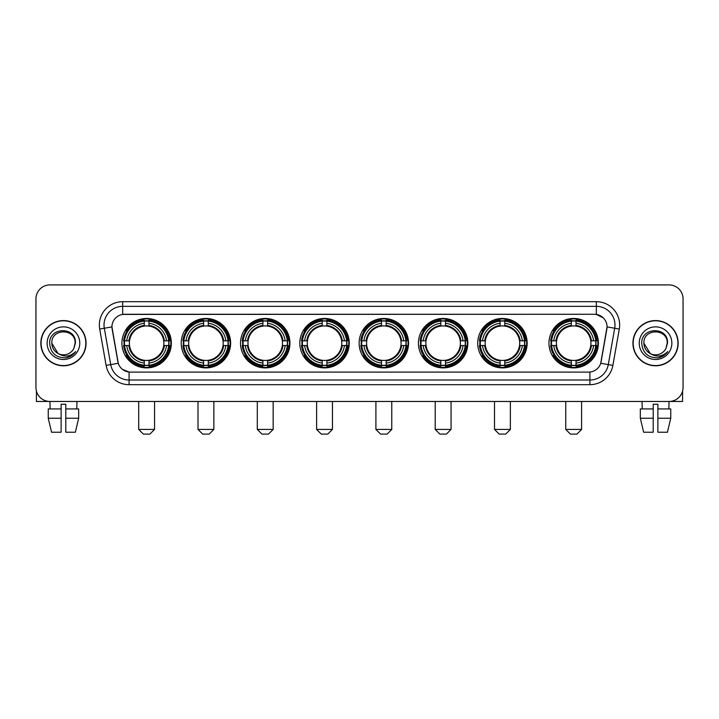 <?xml version="1.0" encoding="UTF-8"?>
<svg xmlns="http://www.w3.org/2000/svg" width="719" height="719" viewBox="0 0 719 719"><rect width="100%" height="100%" fill="white"/><g stroke="black" fill="none" stroke-linecap="round" stroke-linejoin="round"><path stroke-width="1.08" d="M359.132 343.179A24.707 24.707 0 0 0 383.838 367.894A24.707 24.707 0 0 0 408.545 343.179A24.707 24.707 0 0 0 383.838 318.472A24.707 24.707 0 0 0 359.132 343.179M181.224 343.179A24.707 24.707 0 0 0 205.931 367.894A24.707 24.707 0 0 0 230.637 343.179A24.707 24.707 0 0 0 205.931 318.472A24.707 24.707 0 0 0 181.224 343.179M240.523 343.179A24.707 24.707 0 0 0 265.23 367.894A24.707 24.707 0 0 0 289.946 343.179A24.707 24.707 0 0 0 265.23 318.472A24.707 24.707 0 0 0 240.523 343.179M299.823 343.179A24.707 24.707 0 0 0 324.539 367.894A24.707 24.707 0 0 0 349.245 343.179A24.707 24.707 0 0 0 324.539 318.472A24.707 24.707 0 0 0 299.823 343.179M418.431 343.179A24.707 24.707 0 0 0 443.138 367.894A24.707 24.707 0 0 0 467.844 343.179A24.707 24.707 0 0 0 443.138 318.472A24.707 24.707 0 0 0 418.431 343.179M477.731 343.179A24.707 24.707 0 0 0 502.437 367.894A24.707 24.707 0 0 0 527.153 343.179A24.707 24.707 0 0 0 502.437 318.472A24.707 24.707 0 0 0 477.731 343.179M548.965 343.179A24.707 24.707 0 0 0 573.681 367.894A24.707 24.707 0 0 0 598.388 343.179A24.707 24.707 0 0 0 573.681 318.472A24.707 24.707 0 0 0 548.965 343.179M121.915 343.179A24.707 24.707 0 0 0 146.631 367.894A24.707 24.707 0 0 0 171.338 343.179A24.707 24.707 0 0 0 146.631 318.472A24.707 24.707 0 0 0 121.915 343.179M106.124 365.414L99.707 329.05A23.314 23.314 0 0 1 122.661 301.692L596.339 301.692A23.314 23.314 0 0 1 619.293 329.05L612.876 365.414A23.314 23.314 0 0 1 589.922 384.674L129.078 384.674A23.314 23.314 0 0 1 106.124 365.414L110.708 364.605L104.3 328.241A18.649 18.649 0 0 1 122.661 306.348L596.339 306.348A18.649 18.649 0 0 1 614.7 328.241L608.292 364.605A18.649 18.649 0 0 1 589.922 380.009L129.078 380.009A18.649 18.649 0 0 1 110.708 364.605L118.276 363.266L111.939 326.893A12.591 12.591 0 0 0 112.137 329.05L117.889 361.684A12.591 12.591 0 0 0 130.283 372.091L588.717 372.091A12.591 12.591 0 0 0 601.111 361.684L606.863 329.05A12.591 12.591 0 0 0 594.469 314.275L124.531 314.275A12.591 12.591 0 0 0 111.939 326.866L112.083 324.997M124.135 345.515A22.613 22.613 0 0 1 124.135 340.851M551.185 345.515A22.613 22.613 0 0 1 551.185 340.851M479.95 345.515A22.613 22.613 0 0 1 479.95 340.851M420.651 345.515A22.613 22.613 0 0 1 420.651 340.851M302.043 345.515A22.613 22.613 0 0 1 302.043 340.851M242.743 345.515A22.613 22.613 0 0 1 242.743 340.851M183.444 345.515A22.613 22.613 0 0 1 183.444 340.851M361.342 345.515A22.613 22.613 0 0 1 361.342 340.851M40.848 343.179A22.613 22.613 0 0 0 63.461 365.791A22.613 22.613 0 0 0 86.064 343.179A22.613 22.613 0 0 0 63.461 320.575A22.613 22.613 0 0 0 40.848 343.179M632.936 343.179A22.613 22.613 0 0 0 655.539 365.791A22.613 22.613 0 0 0 678.152 343.179A22.613 22.613 0 0 0 655.539 320.575A22.613 22.613 0 0 0 632.936 343.179M122.661 301.692L122.661 314.419L594.469 314.275L596.339 314.419L603.367 317.96M588.717 372.091L130.283 372.091M129.078 384.674L129.078 372.029L122.356 369.278M619.293 329.05L607.061 326.893L600.725 363.266L612.876 365.414M683.05 298.888A13.985 13.985 0 0 0 669.065 284.904L49.935 284.904A13.985 13.985 0 0 0 35.95 298.888L35.95 387.469A13.985 13.985 0 0 0 49.935 401.463L669.065 401.463A13.985 13.985 0 0 0 683.05 387.469L683.05 298.888L683.05 387.469M35.95 298.888L35.95 387.469M669.065 284.904L49.935 284.904M50.141 408.922L49.935 401.463L669.065 401.463L668.859 408.922M85.831 343.179A22.379 22.379 0 0 0 63.461 320.809A22.379 22.379 0 0 0 41.082 343.179A22.379 22.379 0 0 0 63.461 365.558A22.379 22.379 0 0 0 85.831 343.179M58.068 353.514L51.804 343.179C51.085 328.143 75.828 328.143 75.109 343.179L73.832 348.49L75.396 343.179C76.547 326.354 49.135 326.768 49.647 343.179C50.573 353.101 56.037 357.972 66.04 357.819C70.111 357.028 73.338 354.952 75.72 351.573C70.345 356.741 64.512 357.415 58.221 353.595A11.657 11.657 0 0 0 73.832 348.49L75.109 343.34M58.221 353.595C54.15 351.348 52.011 347.879 51.804 343.179M47.139 343.179A16.321 16.321 0 0 0 63.461 359.5A16.321 16.321 0 0 0 79.773 343.179A16.321 16.321 0 0 0 63.461 326.866A16.321 16.321 0 0 0 47.139 343.179M75.684 351.618L71.558 355.644M71.46 355.707L66.112 357.801M36.417 391.055L36.417 401.463L90.495 401.463M48.245 408.922L48.245 418.242L51.561 432.227L48.245 418.242L48.245 408.922L61.124 408.922L61.124 404.258L65.788 404.258L65.788 408.922L78.668 408.922L78.668 418.242L75.351 432.227L78.668 418.242L65.788 418.242L65.788 408.922L65.788 432.227L75.351 432.227M76.978 401.463L76.771 408.922M61.124 408.922L61.124 432.227L51.561 432.227M48.245 418.242L61.124 418.242M677.918 343.179A22.379 22.379 0 0 0 655.539 320.809A22.379 22.379 0 0 0 633.169 343.179A22.379 22.379 0 0 0 655.539 365.558A22.379 22.379 0 0 0 677.918 343.179M667.196 343.34L665.92 348.49L667.484 343.179C668.634 326.354 641.222 326.768 641.734 343.179C642.66 353.101 648.125 357.972 658.128 357.819C662.199 357.028 665.426 354.952 667.807 351.573C662.433 356.741 656.6 357.415 650.309 353.595L643.891 343.179C643.172 328.143 667.915 328.143 667.196 343.179L665.92 348.49A11.657 11.657 0 0 1 650.309 353.595C646.237 351.348 644.098 347.879 643.891 343.179M639.227 343.179A16.321 16.321 0 0 0 655.539 359.5A16.321 16.321 0 0 0 671.861 343.179A16.321 16.321 0 0 0 655.539 326.866A16.321 16.321 0 0 0 639.227 343.179M667.771 351.618L663.646 355.644M663.547 355.707L658.2 357.801M149.894 434.096L143.369 434.096L138.704 429.432L154.558 429.432L149.894 434.096M148.959 365.252L148.959 366.187A23.125 23.125 0 0 0 169.639 345.515L168.695 345.515A22.19 22.19 0 0 1 148.959 365.252L148.959 363.095A20.051 20.051 0 0 0 166.538 345.515L163.716 345.515A17.247 17.247 0 0 0 148.959 326.093L148.959 321.114A22.19 22.19 0 0 1 168.695 340.851L169.639 340.851A23.125 23.125 0 0 0 148.959 320.18L148.959 321.114M124.558 345.515L123.623 345.515A23.125 23.125 0 0 0 144.294 366.187L144.294 365.252A22.19 22.19 0 0 1 124.558 345.515L126.715 345.515A20.051 20.051 0 0 0 144.294 363.095L144.294 360.273A17.247 17.247 0 0 0 163.716 345.515L164.408 345.515A17.93 17.93 0 0 1 148.959 360.965L148.959 363.095M144.294 321.114L144.294 320.18A23.125 23.125 0 0 0 123.623 340.851L124.558 340.851A22.19 22.19 0 0 1 144.294 321.114L144.294 323.271A20.051 20.051 0 0 0 126.715 340.851L129.537 340.851A17.247 17.247 0 0 0 144.294 360.273L144.294 360.965A17.93 17.93 0 0 1 128.845 345.515L126.715 345.515M124.603 345.515A22.145 22.145 0 0 1 124.603 340.851M148.959 321.159A22.145 22.145 0 0 0 144.294 321.159M168.65 340.851A22.145 22.145 0 0 1 168.65 345.515M168.695 340.851L166.538 340.851A20.051 20.051 0 0 0 148.959 323.271M166.538 345.515L168.695 345.515M144.294 363.095L144.294 365.252M163.716 340.851L166.538 340.851M148.959 360.3L148.959 360.965M144.294 360.273A17.247 17.247 0 0 1 129.537 345.515L128.845 345.515M148.959 365.207A22.145 22.145 0 0 1 144.294 365.207M126.715 340.851L124.558 340.851M144.294 326.058L144.294 323.271M148.959 326.093A17.247 17.247 0 0 0 129.537 340.851L128.845 340.851A17.93 17.93 0 0 1 144.294 325.401M148.959 326.067L148.959 325.401A17.93 17.93 0 0 1 164.408 340.851M127.227 330.596L125.906 330.596A24.239 24.239 0 0 1 170.87 343.179A24.239 24.239 0 0 1 125.906 355.77L127.227 355.77M209.193 434.096L202.668 434.096L198.004 429.432L213.858 429.432L209.193 434.096M208.258 365.252L208.258 366.187A23.125 23.125 0 0 0 228.939 345.515L227.995 345.515A22.19 22.19 0 0 1 208.258 365.252L208.258 363.095A20.051 20.051 0 0 0 225.838 345.515L223.025 345.515A17.247 17.247 0 0 0 208.258 326.093L208.258 321.114A22.19 22.19 0 0 1 227.995 340.851L228.939 340.851A23.125 23.125 0 0 0 208.258 320.18L208.258 321.114M183.857 345.515L182.923 345.515A23.125 23.125 0 0 0 203.603 366.187L203.603 365.252A22.19 22.19 0 0 1 183.857 345.515L186.023 345.515A20.051 20.051 0 0 0 203.603 363.095L203.603 360.273A17.247 17.247 0 0 0 223.025 345.515L223.708 345.515A17.93 17.93 0 0 1 208.258 360.965L208.258 363.095M203.603 321.114L203.603 320.18A23.125 23.125 0 0 0 182.923 340.851L183.857 340.851A22.19 22.19 0 0 1 203.603 321.114L203.603 323.271A20.051 20.051 0 0 0 186.023 340.851L188.836 340.851A17.247 17.247 0 0 0 203.603 360.273L203.603 360.965A17.93 17.93 0 0 1 188.153 345.515L186.023 345.515M183.911 345.515A22.145 22.145 0 0 1 183.911 340.851M208.258 321.159A22.145 22.145 0 0 0 203.603 321.159M227.95 340.851A22.145 22.145 0 0 1 227.95 345.515M227.995 340.851L225.838 340.851A20.051 20.051 0 0 0 208.258 323.271M225.838 345.515L227.995 345.515M203.603 363.095L203.603 365.252M223.025 340.851L225.838 340.851M208.258 360.3L208.258 360.965M203.603 360.273A17.247 17.247 0 0 1 188.836 345.515L188.153 345.515M208.258 365.207A22.145 22.145 0 0 1 203.603 365.207M186.023 340.851L183.857 340.851M203.603 326.058L203.603 323.271M208.258 326.093A17.247 17.247 0 0 0 188.836 340.851L188.153 340.851A17.93 17.93 0 0 1 203.603 325.401M208.258 326.067L208.258 325.401A17.93 17.93 0 0 1 223.708 340.851M186.536 330.596L185.214 330.596A24.239 24.239 0 0 1 230.17 343.179A24.239 24.239 0 0 1 185.214 355.77L186.536 355.77M268.493 434.096L261.968 434.096L257.303 429.432L273.157 429.432L268.493 434.096M267.567 365.252L267.567 366.187A23.125 23.125 0 0 0 288.238 345.515L287.303 345.515A22.19 22.19 0 0 1 267.567 365.252L267.567 363.095A20.051 20.051 0 0 0 285.146 345.515L282.324 345.515A17.247 17.247 0 0 0 267.567 326.093L267.567 321.114A22.19 22.19 0 0 1 287.303 340.851L288.238 340.851A23.125 23.125 0 0 0 267.567 320.18L267.567 321.114M243.166 345.515L242.222 345.515A23.125 23.125 0 0 0 262.902 366.187L262.902 365.252A22.19 22.19 0 0 1 243.166 345.515L245.323 345.515A20.051 20.051 0 0 0 262.902 363.095L262.902 360.273A17.247 17.247 0 0 0 282.324 345.515L283.016 345.515A17.93 17.93 0 0 1 267.567 360.965L267.567 363.095M262.902 321.114L262.902 320.18A23.125 23.125 0 0 0 242.222 340.851L243.166 340.851A22.19 22.19 0 0 1 262.902 321.114L262.902 323.271A20.051 20.051 0 0 0 245.323 340.851L248.145 340.851A17.247 17.247 0 0 0 262.902 360.273L262.902 360.965A17.93 17.93 0 0 1 247.453 345.515L245.323 345.515M243.211 345.515A22.145 22.145 0 0 1 243.211 340.851M267.567 321.159A22.145 22.145 0 0 0 262.902 321.159M287.258 340.851A22.145 22.145 0 0 1 287.258 345.515M287.303 340.851L285.146 340.851A20.051 20.051 0 0 0 267.567 323.271M285.146 345.515L287.303 345.515M262.902 363.095L262.902 365.252M282.324 340.851L285.146 340.851M267.567 360.3L267.567 360.965M262.902 360.273A17.247 17.247 0 0 1 248.145 345.515L247.453 345.515M267.567 365.207A22.145 22.145 0 0 1 262.902 365.207M245.323 340.851L243.166 340.851M262.902 326.058L262.902 323.271M267.567 326.093A17.247 17.247 0 0 0 248.145 340.851L247.453 340.851A17.93 17.93 0 0 1 262.902 325.401M267.567 326.067L267.567 325.401A17.93 17.93 0 0 1 283.016 340.851M245.835 330.596L244.514 330.596A24.239 24.239 0 0 1 289.478 343.179A24.239 24.239 0 0 1 244.514 355.77L245.835 355.77M327.801 434.096L321.267 434.096L316.612 429.432L332.457 429.432L327.801 434.096M326.866 365.252L326.866 366.187A23.125 23.125 0 0 0 347.538 345.515L346.603 345.515A22.19 22.19 0 0 1 326.866 365.252L326.866 363.095A20.051 20.051 0 0 0 344.446 345.515L341.624 345.515A17.247 17.247 0 0 0 326.866 326.093L326.866 321.114A22.19 22.19 0 0 1 346.603 340.851L347.538 340.851A23.125 23.125 0 0 0 326.866 320.18L326.866 321.114M302.465 345.515L301.531 345.515A23.125 23.125 0 0 0 322.202 366.187L322.202 365.252A22.19 22.19 0 0 1 302.465 345.515L304.622 345.515A20.051 20.051 0 0 0 322.202 363.095L322.202 360.273A17.247 17.247 0 0 0 341.624 345.515L342.316 345.515A17.93 17.93 0 0 1 326.866 360.965L326.866 363.095M322.202 321.114L322.202 320.18A23.125 23.125 0 0 0 301.531 340.851L302.465 340.851A22.19 22.19 0 0 1 322.202 321.114L322.202 323.271A20.051 20.051 0 0 0 304.622 340.851L307.444 340.851A17.247 17.247 0 0 0 322.202 360.273L322.202 360.965A17.93 17.93 0 0 1 306.752 345.515L304.622 345.515M302.51 345.515A22.145 22.145 0 0 1 302.51 340.851M326.866 321.159A22.145 22.145 0 0 0 322.202 321.159M346.558 340.851A22.145 22.145 0 0 1 346.558 345.515M346.603 340.851L344.446 340.851A20.051 20.051 0 0 0 326.866 323.271M344.446 345.515L346.603 345.515M322.202 363.095L322.202 365.252M341.624 340.851L344.446 340.851M326.866 360.3L326.866 360.965M322.202 360.273A17.247 17.247 0 0 1 307.444 345.515L306.752 345.515M326.866 365.207A22.145 22.145 0 0 1 322.202 365.207M304.622 340.851L302.465 340.851M322.202 326.058L322.202 323.271M326.866 326.093A17.247 17.247 0 0 0 307.444 340.851L306.752 340.851A17.93 17.93 0 0 1 322.202 325.401M326.866 326.067L326.866 325.401A17.93 17.93 0 0 1 342.316 340.851M305.135 330.596L303.813 330.596A24.239 24.239 0 0 1 348.778 343.179A24.239 24.239 0 0 1 303.813 355.77L305.135 355.77M387.101 434.096L380.576 434.096L375.911 429.432L391.765 429.432L387.101 434.096M386.166 365.252L386.166 366.187A23.125 23.125 0 0 0 406.846 345.515L405.902 345.515A22.19 22.19 0 0 1 386.166 365.252L386.166 363.095A20.051 20.051 0 0 0 403.745 345.515L400.923 345.515A17.247 17.247 0 0 0 386.166 326.093L386.166 321.114A22.19 22.19 0 0 1 405.902 340.851L406.846 340.851A23.125 23.125 0 0 0 386.166 320.18L386.166 321.114M361.765 345.515L360.83 345.515A23.125 23.125 0 0 0 381.501 366.187L381.501 365.252A22.19 22.19 0 0 1 361.765 345.515L363.922 345.515A20.051 20.051 0 0 0 381.501 363.095L381.501 360.273A17.247 17.247 0 0 0 400.923 345.515L401.615 345.515A17.93 17.93 0 0 1 386.166 360.965L386.166 363.095M381.501 321.114L381.501 320.18A23.125 23.125 0 0 0 360.83 340.851L361.765 340.851A22.19 22.19 0 0 1 381.501 321.114L381.501 323.271A20.051 20.051 0 0 0 363.922 340.851L366.744 340.851A17.247 17.247 0 0 0 381.501 360.273L381.501 360.965A17.93 17.93 0 0 1 366.052 345.515L363.922 345.515M361.81 345.515A22.145 22.145 0 0 1 361.81 340.851M386.166 321.159A22.145 22.145 0 0 0 381.501 321.159M405.858 340.851A22.145 22.145 0 0 1 405.858 345.515M405.902 340.851L403.745 340.851A20.051 20.051 0 0 0 386.166 323.271M403.745 345.515L405.902 345.515M381.501 363.095L381.501 365.252M400.923 340.851L403.745 340.851M386.166 360.3L386.166 360.965M381.501 360.273A17.247 17.247 0 0 1 366.744 345.515L366.052 345.515M386.166 365.207A22.145 22.145 0 0 1 381.501 365.207M363.922 340.851L361.765 340.851M381.501 326.058L381.501 323.271M386.166 326.093A17.247 17.247 0 0 0 366.744 340.851L366.052 340.851A17.93 17.93 0 0 1 381.501 325.401M386.166 326.067L386.166 325.401A17.93 17.93 0 0 1 401.615 340.851M364.434 330.596L363.113 330.596A24.239 24.239 0 0 1 408.077 343.179A24.239 24.239 0 0 1 363.113 355.77L364.434 355.77M446.4 434.096L439.875 434.096L435.211 429.432L451.065 429.432L446.4 434.096M445.465 365.252L445.465 366.187A23.125 23.125 0 0 0 466.146 345.515L465.211 345.515A22.19 22.19 0 0 1 445.465 365.252L445.465 363.095A20.051 20.051 0 0 0 463.045 345.515L460.232 345.515A17.247 17.247 0 0 0 445.465 326.093L445.465 321.114A22.19 22.19 0 0 1 465.211 340.851L466.146 340.851A23.125 23.125 0 0 0 445.465 320.18L445.465 321.114M421.073 345.515L420.13 345.515A23.125 23.125 0 0 0 440.81 366.187L440.81 365.252A22.19 22.19 0 0 1 421.073 345.515L423.23 345.515A20.051 20.051 0 0 0 440.81 363.095L440.81 360.273A17.247 17.247 0 0 0 460.232 345.515L460.915 345.515A17.93 17.93 0 0 1 445.465 360.965L445.465 363.095M440.81 321.114L440.81 320.18A23.125 23.125 0 0 0 420.13 340.851L421.073 340.851A22.19 22.19 0 0 1 440.81 321.114L440.81 323.271A20.051 20.051 0 0 0 423.23 340.851L426.043 340.851A17.247 17.247 0 0 0 440.81 360.273L440.81 360.965A17.93 17.93 0 0 1 425.36 345.515L423.23 345.515M421.118 345.515A22.145 22.145 0 0 1 421.118 340.851M445.465 321.159A22.145 22.145 0 0 0 440.81 321.159M465.157 340.851A22.145 22.145 0 0 1 465.157 345.515M465.211 340.851L463.045 340.851A20.051 20.051 0 0 0 445.465 323.271M463.045 345.515L465.211 345.515M440.81 363.095L440.81 365.252M460.232 340.851L463.045 340.851M445.465 360.3L445.465 360.965M440.81 360.273A17.247 17.247 0 0 1 426.043 345.515L425.36 345.515M445.465 365.207A22.145 22.145 0 0 1 440.81 365.207M423.23 340.851L421.073 340.851M440.81 326.058L440.81 323.271M445.465 326.093A17.247 17.247 0 0 0 426.043 340.851L425.36 340.851A17.93 17.93 0 0 1 440.81 325.401M445.465 326.067L445.465 325.401A17.93 17.93 0 0 1 460.915 340.851M423.743 330.596L422.421 330.596A24.239 24.239 0 0 1 467.377 343.179A24.239 24.239 0 0 1 422.421 355.77L423.743 355.77M505.7 434.096L499.175 434.096L494.51 429.432L510.364 429.432L505.7 434.096M504.774 365.252L504.774 366.187A23.125 23.125 0 0 0 525.445 345.515L524.511 345.515A22.19 22.19 0 0 1 504.774 365.252L504.774 363.095A20.051 20.051 0 0 0 522.354 345.515L519.531 345.515A17.247 17.247 0 0 0 504.774 326.093L504.774 321.114A22.19 22.19 0 0 1 524.511 340.851L525.445 340.851A23.125 23.125 0 0 0 504.774 320.18L504.774 321.114M480.373 345.515L479.438 345.515A23.125 23.125 0 0 0 500.109 366.187L500.109 365.252A22.19 22.19 0 0 1 480.373 345.515L482.53 345.515A20.051 20.051 0 0 0 500.109 363.095L500.109 360.273A17.247 17.247 0 0 0 519.531 345.515L520.223 345.515A17.93 17.93 0 0 1 504.774 360.965L504.774 363.095M500.109 321.114L500.109 320.18A23.125 23.125 0 0 0 479.438 340.851L480.373 340.851A22.19 22.19 0 0 1 500.109 321.114L500.109 323.271A20.051 20.051 0 0 0 482.53 340.851L485.352 340.851A17.247 17.247 0 0 0 500.109 360.273L500.109 360.965A17.93 17.93 0 0 1 484.66 345.515L482.53 345.515M480.418 345.515A22.145 22.145 0 0 1 480.418 340.851M504.774 321.159A22.145 22.145 0 0 0 500.109 321.159M524.466 340.851A22.145 22.145 0 0 1 524.466 345.515M524.511 340.851L522.354 340.851A20.051 20.051 0 0 0 504.774 323.271M522.354 345.515L524.511 345.515M500.109 363.095L500.109 365.252M519.531 340.851L522.354 340.851M504.774 360.3L504.774 360.965M500.109 360.273A17.247 17.247 0 0 1 485.352 345.515L484.66 345.515M504.774 365.207A22.145 22.145 0 0 1 500.109 365.207M482.53 340.851L480.373 340.851M500.109 326.058L500.109 323.271M504.774 326.093A17.247 17.247 0 0 0 485.352 340.851L484.66 340.851A17.93 17.93 0 0 1 500.109 325.401M504.774 326.067L504.774 325.401A17.93 17.93 0 0 1 520.223 340.851M483.042 330.596L481.721 330.596A24.239 24.239 0 0 1 526.685 343.179A24.239 24.239 0 0 1 481.721 355.77L483.042 355.77M576.944 434.096L570.41 434.096L565.754 429.432L581.599 429.432L576.944 434.096M576.009 365.252L576.009 366.187A23.125 23.125 0 0 0 596.68 345.515L595.745 345.515A22.19 22.19 0 0 1 576.009 365.252L576.009 363.095A20.051 20.051 0 0 0 593.588 345.515L590.766 345.515A17.247 17.247 0 0 0 576.009 326.093L576.009 321.114A22.19 22.19 0 0 1 595.745 340.851L596.68 340.851A23.125 23.125 0 0 0 576.009 320.18L576.009 321.114M551.608 345.515L550.673 345.515A23.125 23.125 0 0 0 571.344 366.187L571.344 365.252A22.19 22.19 0 0 1 551.608 345.515L553.765 345.515A20.051 20.051 0 0 0 571.344 363.095L571.344 360.273A17.247 17.247 0 0 0 590.766 345.515L591.458 345.515A17.93 17.93 0 0 1 576.009 360.965L576.009 363.095M571.344 321.114L571.344 320.18A23.125 23.125 0 0 0 550.673 340.851L551.608 340.851A22.19 22.19 0 0 1 571.344 321.114L571.344 323.271A20.051 20.051 0 0 0 553.765 340.851L556.587 340.851A17.247 17.247 0 0 0 571.344 360.273L571.344 360.965A17.93 17.93 0 0 1 555.895 345.515L553.765 345.515M551.653 345.515A22.145 22.145 0 0 1 551.653 340.851M576.009 321.159A22.145 22.145 0 0 0 571.344 321.159M595.7 340.851A22.145 22.145 0 0 1 595.7 345.515M595.745 340.851L593.588 340.851A20.051 20.051 0 0 0 576.009 323.271M593.588 345.515L595.745 345.515M571.344 363.095L571.344 365.252M590.766 340.851L593.588 340.851M576.009 360.3L576.009 360.965M571.344 360.273A17.247 17.247 0 0 1 556.587 345.515L555.895 345.515M576.009 365.207A22.145 22.145 0 0 1 571.344 365.207M553.765 340.851L551.608 340.851M571.344 326.058L571.344 323.271M576.009 326.093A17.247 17.247 0 0 0 556.587 340.851L555.895 340.851A17.93 17.93 0 0 1 571.344 325.401M576.009 326.067L576.009 325.401A17.93 17.93 0 0 1 591.458 340.851M554.277 330.596L552.956 330.596A24.239 24.239 0 0 1 597.92 343.179A24.239 24.239 0 0 1 552.956 355.77L554.277 355.77M682.583 391.055L682.583 401.463L628.505 401.463M653.212 408.922L653.212 418.242L640.332 418.242L643.649 432.227L640.332 418.242L640.332 408.922L653.212 408.922L653.212 404.258L657.876 404.258L657.876 408.922L670.755 408.922L670.755 418.242L667.439 432.227L670.755 418.242L657.876 418.242L657.876 408.922M653.212 418.242L653.212 432.227L643.649 432.227M667.439 432.227L657.876 432.227L657.876 418.242M642.022 401.463L642.229 408.922M596.339 301.692L596.339 314.419M99.707 329.05L104.3 328.241A18.649 18.649 0 0 1 104.012 324.997M104.3 328.241L111.939 326.893M589.922 372.029L589.922 384.674M148.959 360.273A17.247 17.247 0 0 0 163.716 345.515M144.294 365.414A22.352 22.352 0 0 0 148.959 365.414M168.857 345.515A22.352 22.352 0 0 0 168.857 340.851M148.959 320.953A22.352 22.352 0 0 0 144.294 320.953M208.258 360.273A17.247 17.247 0 0 0 223.025 345.515M203.603 365.414A22.352 22.352 0 0 0 208.258 365.414M228.166 345.515A22.352 22.352 0 0 0 228.166 340.851M208.258 320.953A22.352 22.352 0 0 0 203.603 320.953M267.567 360.273A17.247 17.247 0 0 0 282.324 345.515M262.902 365.414A22.352 22.352 0 0 0 267.567 365.414M287.465 345.515A22.352 22.352 0 0 0 287.465 340.851M267.567 320.953A22.352 22.352 0 0 0 262.902 320.953M326.866 360.273A17.247 17.247 0 0 0 341.624 345.515M322.202 365.414A22.352 22.352 0 0 0 326.866 365.414M346.765 345.515A22.352 22.352 0 0 0 346.765 340.851M326.866 320.953A22.352 22.352 0 0 0 322.202 320.953M386.166 360.273A17.247 17.247 0 0 0 400.923 345.515M381.501 365.414A22.352 22.352 0 0 0 386.166 365.414M406.064 345.515A22.352 22.352 0 0 0 406.064 340.851M386.166 320.953A22.352 22.352 0 0 0 381.501 320.953M445.465 360.273A17.247 17.247 0 0 0 460.232 345.515M440.81 365.414A22.352 22.352 0 0 0 445.465 365.414M465.373 345.515A22.352 22.352 0 0 0 465.373 340.851M445.465 320.953A22.352 22.352 0 0 0 440.81 320.953M504.774 360.273A17.247 17.247 0 0 0 519.531 345.515M500.109 365.414A22.352 22.352 0 0 0 504.774 365.414M524.672 345.515A22.352 22.352 0 0 0 524.672 340.851M504.774 320.953A22.352 22.352 0 0 0 500.109 320.953M576.009 360.273A17.247 17.247 0 0 0 590.766 345.515M571.344 365.414A22.352 22.352 0 0 0 576.009 365.414M595.907 345.515A22.352 22.352 0 0 0 595.907 340.851M576.009 320.953A22.352 22.352 0 0 0 571.344 320.953M154.558 401.463L154.558 429.432M138.704 401.463L138.704 429.432M213.858 401.463L213.858 429.432M198.004 401.463L198.004 429.432M273.157 401.463L273.157 429.432M257.303 401.463L257.303 429.432M332.457 401.463L332.457 429.432M316.612 401.463L316.612 429.432M391.765 401.463L391.765 429.432M375.911 401.463L375.911 429.432M451.065 401.463L451.065 429.432M435.211 401.463L435.211 429.432M510.364 401.463L510.364 429.432M494.51 401.463L494.51 429.432M581.599 401.463L581.599 429.432M565.754 401.463L565.754 429.432"/></g></svg>
